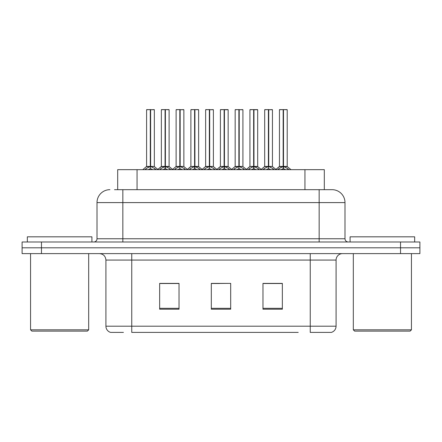 <?xml version="1.0" encoding="UTF-8"?>
<svg xmlns="http://www.w3.org/2000/svg" width="442" height="442" viewBox="0 0 442 442"><rect width="100%" height="100%" fill="white"/><g stroke="black" fill="none" stroke-linecap="round" stroke-linejoin="round"><path stroke-width="0.66" d="M117.688 189.679L117.688 169.662L324.312 169.662L324.312 189.679M123.428 332.395L110.892 332.395M336.08 326.196C335.898 329.29 334.351 331.356 331.428 332.395L310.245 332.395L310.245 326.196L336.08 326.196L336.08 260.067A6.459 6.459 0 0 1 342.533 253.614M110.572 332.395A6.459 6.459 0 0 1 105.92 326.196L105.92 260.067C105.539 256.15 103.389 253.995 99.467 253.614M41.471 241.989L419.9 241.989L419.9 247.802L22.1 247.802L22.1 253.614L41.471 253.614L41.471 247.802L22.1 247.802L22.1 241.989L41.471 241.989L41.471 247.802L419.9 247.802L419.9 253.614L41.471 253.614M282.35 309.212L282.35 283.383L262.973 283.383L262.973 309.212L282.35 309.212M179.027 309.212L179.027 283.383L159.65 283.383L159.65 309.212L179.027 309.212M230.685 309.212L230.685 283.383L211.315 283.383L211.315 309.212L230.685 309.212M298.223 332.395L131.755 332.395L131.755 326.196L310.245 326.196L310.245 260.067L105.92 260.067M175.148 283.515L170.076 283.515M160.385 283.515L179.027 283.515M278.488 283.383L273.41 283.515M263.725 283.515L282.35 283.515M211.315 283.515L229.122 283.383M219.436 283.515L214.359 283.515M114.809 189.679L331.876 189.679M114.517 189.679L122.843 189.679L122.843 202.596L97.008 202.596L97.008 238.757A3.227 3.227 0 0 1 93.781 241.989M109.925 189.679A12.917 12.917 0 0 0 97.008 202.596M332.075 189.679A12.917 12.917 0 0 1 344.992 202.596L344.992 238.757C345.18 240.719 346.257 241.796 348.219 241.989M159.755 169.662L160.827 168.623L165.059 166.485L165.059 168.739L165.231 165.783L165.402 166.485L169.634 168.623L170.706 169.662M165.065 109.605L161.358 109.732L165.065 109.605L161.358 109.732L161.358 166.43L165.059 166.485M168.977 109.605L166.523 109.605L169.104 109.732L169.104 166.43L165.402 166.435L165.286 109.605L169.104 109.732L165.396 109.605M165.059 109.732L165.059 166.435L161.358 166.43L157.567 169.662M161.485 109.605L166.523 109.605M165.231 166.43L165.402 168.739L165.402 166.485M167.662 169.662L165.402 168.739M165.059 168.739L162.8 169.662M165.402 109.732L165.402 166.43L169.225 166.684L165.827 166.689M165.175 109.605L165.059 166.43M144.993 169.662L146.064 168.623L150.297 166.485L150.297 168.739L150.468 165.783L150.639 166.485L154.871 168.623L155.943 169.662M146.595 109.732L150.302 109.605L146.595 109.732L146.595 166.43L150.297 166.485M154.341 109.732L150.639 109.732L150.639 166.435L154.341 166.43L154.341 109.732L146.722 109.605M150.639 109.732L154.214 109.605M150.297 109.732L150.297 166.435L146.595 166.43L142.805 169.662M150.634 109.605L150.639 166.485M150.468 166.43L154.341 166.43L151.065 166.689M152.899 169.662L150.639 168.739M150.297 168.739L148.037 169.662M150.302 109.605L150.297 166.43M150.413 109.605L149.175 109.605M87.389 331.108L31.852 331.108L30.559 329.815L88.682 329.815L87.389 331.108M30.559 253.614L30.559 329.815M88.682 253.614L88.682 329.815M91.908 241.989L91.908 236.824L27.332 236.824L27.332 241.989M410.148 331.108L354.611 331.108L353.318 329.815L411.441 329.815L410.148 331.108M353.318 253.614L353.318 329.815M411.441 253.614L411.441 329.815M414.668 241.989L414.668 236.824L350.092 236.824L350.092 241.989M189.281 169.662L190.353 168.623L194.585 166.485L194.585 168.739L194.756 165.783L194.922 166.485L199.154 168.623L200.232 169.662M194.59 109.605L190.883 109.732L194.59 109.605L190.883 109.732L190.883 166.43L194.585 166.485M198.502 109.605L196.049 109.605L198.629 109.732L198.629 166.43L194.922 166.435L194.811 109.605L198.629 109.732L194.916 109.605M194.585 109.732L194.585 166.435L190.883 166.43L187.093 169.662M191.01 109.605L196.049 109.605M194.756 166.43L194.922 168.739L194.922 166.485M197.182 169.662L194.922 168.739M194.585 168.739L192.325 169.662M194.922 109.732L194.922 166.43L198.745 166.684L195.347 166.689M194.701 109.605L194.585 166.43M218.801 169.662L219.878 168.623L224.111 166.485L224.111 168.739L224.282 165.783L224.448 166.485L228.68 168.623L229.757 169.662M224.116 109.605L220.403 109.732L224.116 109.605L220.403 109.732L220.403 166.43L224.111 166.485M228.028 109.605L225.575 109.605L228.155 109.732L228.155 166.43L224.448 166.435L224.337 109.605L228.155 109.732L228.155 166.435L224.448 166.43L224.442 109.605M224.111 109.732L224.111 166.435L220.409 166.43L216.613 169.662M220.536 109.605L225.575 109.605M224.282 166.43L224.448 168.739L224.448 166.485M226.707 169.662L224.448 168.739M224.111 168.739L221.851 169.662M224.227 109.605L224.111 166.43M248.327 169.662L249.404 168.623L253.636 166.485L253.636 168.739L253.807 165.783L253.973 166.485L258.205 168.623L259.283 169.662M253.642 109.605L249.929 109.732L253.642 109.605L249.929 109.732L249.929 166.43L253.636 166.485M257.553 109.605L255.095 109.605L257.68 109.732L257.68 166.43L253.973 166.435L253.863 109.605L257.68 109.732L257.68 166.435L253.973 166.43L253.968 109.605M253.636 109.732L253.636 166.435L249.934 166.435L249.929 109.732M250.061 109.605L255.095 109.605M253.807 166.43L253.973 168.739L253.973 166.485M256.233 169.662L253.973 168.739M253.636 168.739L251.376 169.662M253.747 109.605L253.636 166.43M277.852 169.662L278.93 168.623L283.162 166.485L283.162 168.739L283.333 165.783L283.499 166.485L287.731 168.623L288.808 169.662M283.167 109.605L279.454 109.732L283.167 109.605L279.454 109.732L279.454 166.43L283.162 166.485M287.073 109.605L284.62 109.605L287.206 109.732L287.206 166.43L283.499 166.435L283.388 109.605L287.206 109.732L283.493 109.605M283.162 109.732L283.162 166.435L279.46 166.43L275.664 169.662M279.587 109.605L284.62 109.605M283.333 166.43L283.499 168.739L283.499 166.485M285.759 169.662L283.499 168.739M283.162 168.739L280.902 169.662M283.499 109.732L283.499 166.43L287.322 166.684L283.924 166.689M283.272 109.605L283.162 166.43M220.403 109.732L220.403 166.43M174.518 169.662L175.59 168.623L179.822 166.485L179.822 168.739L179.993 165.783L180.165 166.485L184.397 168.623L185.469 169.662M176.12 109.732L179.828 109.605L176.12 109.732L176.12 166.43L179.822 166.485M183.866 109.732L180.165 109.732L180.159 166.435L183.866 166.43L183.866 109.732L176.248 109.605M180.165 109.732L183.739 109.605M179.822 109.732L179.822 166.435L176.12 166.43L172.612 169.43L169.225 166.684L172.894 169.662M180.154 109.605L180.165 166.485M179.993 166.43L183.866 166.43L180.585 166.689M182.419 169.662L180.165 168.739M179.822 168.739L177.562 169.662M179.828 109.605L179.822 166.43M179.938 109.605L178.701 109.605M204.044 169.662L205.116 168.623L209.348 166.485L209.348 168.739L209.519 165.783L209.685 166.485L213.917 168.623L214.994 169.662M205.646 109.732L209.353 109.605L205.646 109.732L205.646 166.43L209.348 166.485M213.392 109.732L209.685 109.732L209.685 166.435L213.392 166.43L213.392 109.732L205.773 109.605M209.685 109.732L213.265 109.605M209.348 109.732L209.348 166.435L205.646 166.43L202.138 169.43L198.745 166.684L202.419 169.662M209.679 109.605L209.685 166.485M209.519 166.43L213.392 166.43L210.11 166.689M211.945 169.662L209.685 168.739M209.348 168.739L207.088 169.662M209.353 109.605L209.348 166.43M209.464 109.605L208.226 109.605M233.564 169.662L234.641 168.623L238.873 166.485L238.873 168.739L239.045 165.783L239.21 166.485L243.443 168.623L244.52 169.662M235.166 109.732L238.879 109.605L235.166 109.732L235.166 166.43L238.873 166.485M242.918 109.732L239.21 109.732L239.21 166.435L242.918 166.43L242.918 109.732L235.299 109.605M239.21 109.732L242.791 109.605M238.873 109.732L238.873 166.435L235.172 166.43L231.663 169.43L228.271 166.684L224.873 166.689M239.205 109.605L239.21 166.485M239.045 166.43L242.918 166.43L239.636 166.689M241.47 169.662L239.21 168.739M238.873 168.739L236.614 169.662M238.879 109.605L238.873 166.43M238.989 109.605L237.752 109.605M263.089 169.662L264.167 168.623L268.399 166.485L268.399 168.739L268.57 165.783L268.736 166.485L272.968 168.623L274.046 169.662M264.692 109.732L268.404 109.605L264.692 109.732L264.692 166.43L268.399 166.485M272.443 109.732L268.736 109.732L268.736 166.435L272.443 166.43L272.443 109.732L264.824 109.605M268.736 109.732L272.316 109.605M268.399 109.732L268.399 166.435L264.697 166.43L261.189 169.43L257.796 166.684L254.399 166.689M268.73 109.605L268.736 166.485M268.57 166.43L272.443 166.43L269.161 166.689M270.996 169.662L268.736 168.739M268.399 168.739L266.139 169.662M268.404 109.605L268.399 166.43M268.509 109.605L267.277 109.605M137.059 189.679L137.059 169.662M304.941 189.679L304.941 169.662M310.245 253.614L310.245 260.067L336.08 260.067M105.92 326.196L131.755 326.196L131.755 253.614M400.529 253.614L400.529 241.989M230.685 308.317L211.315 308.317M179.027 308.317L159.65 308.317M282.35 308.317L262.973 308.317M122.843 241.989L122.843 238.757L344.992 238.757M97.008 238.757L122.843 238.757L122.843 202.596L319.157 202.596L319.157 241.989M344.992 202.596L319.157 202.596L319.157 189.679M164.634 166.689L161.236 166.684L157.849 169.43L154.462 166.684M169.634 168.623L169.634 169.662M170.308 169.209L170.308 169.662M160.153 169.209L160.153 169.662M160.827 168.623L160.827 169.662M149.871 166.689L146.473 166.684M154.871 168.623L154.871 169.662M155.545 169.209L155.545 169.662M145.39 169.209L145.39 169.662M146.064 168.623L146.064 169.662M194.16 166.689L190.883 166.435M199.154 168.623L199.154 169.662M199.834 169.209L199.834 169.662M189.673 169.209L189.673 169.662M190.353 168.623L190.353 169.662M223.685 166.689L220.409 166.435M228.155 109.732L224.448 109.732M228.68 168.623L228.68 169.662M229.359 169.209L229.359 169.662M219.199 169.209L219.199 169.662M219.878 168.623L219.878 169.662M253.211 166.689L249.934 166.435L246.139 169.662M257.68 109.732L253.973 109.732M258.205 168.623L258.205 169.662M258.885 169.209L258.885 169.662M248.724 169.209L248.724 169.662M249.404 168.623L249.404 169.662M282.736 166.689L279.338 166.684L275.952 169.43L272.559 166.684M287.731 168.623L287.731 169.662M288.411 169.209L288.411 169.662M278.25 169.209L278.25 169.662M278.93 168.623L278.93 169.662M179.397 166.689L175.999 166.684M184.397 168.623L184.397 169.662M185.071 169.209L185.071 169.662M174.916 169.209L174.916 169.662M175.59 168.623L175.59 169.662M208.922 166.689L205.524 166.684M213.917 168.623L213.917 169.662M214.597 169.209L214.597 169.662M204.436 169.209L204.436 169.662M205.116 168.623L205.116 169.662M238.448 166.689L235.05 166.684M243.443 168.623L243.443 169.662M244.122 169.209L244.122 169.662M233.962 169.209L233.962 169.662M234.641 168.623L234.641 169.662M267.974 166.689L264.576 166.684M272.968 168.623L272.968 169.662M273.648 169.209L273.648 169.662M263.487 169.209L263.487 169.662M264.167 168.623L264.167 169.662M228.271 166.684L231.945 169.662M257.796 166.684L261.471 169.662M287.322 166.684L290.996 169.662L287.322 166.684M190.762 166.684L187.375 169.43L183.988 166.684M220.287 166.684L216.9 169.43L213.508 166.684M249.813 166.684L246.426 169.43L243.034 166.684"/></g></svg>
